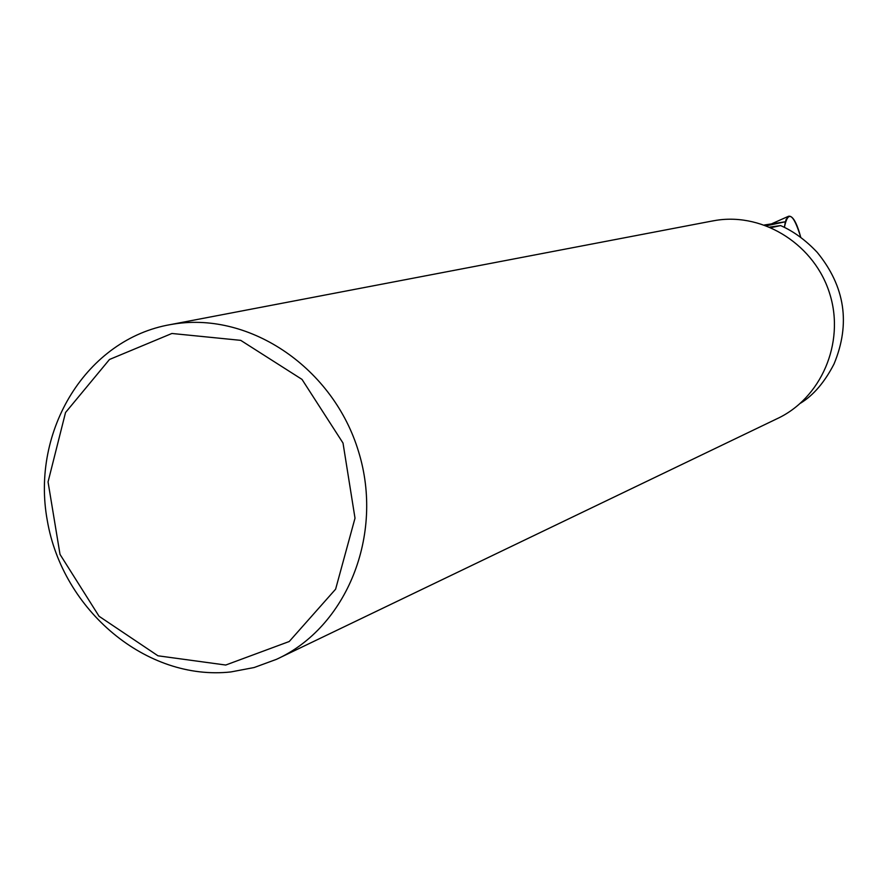 <?xml version="1.0" encoding="UTF-8"?>
<svg xmlns="http://www.w3.org/2000/svg" width="888" height="888" viewBox="0 0 888 888"><rect width="100%" height="100%" fill="white"/><g stroke="black" fill="none" stroke-linecap="round" stroke-linejoin="round"><path stroke-width="1.33" d="M764.413 224.986L785.358 221.767L766.499 225.752M771.117 227.639L780.608 225.585L769.829 227.084M784.393 227.384C787.945 209.957 793.428 213.342 800.81 237.518C796.814 222.655 792.751 215.551 788.644 216.228L785.991 219.725L784.393 227.384L785.358 221.767M800.554 403.174C813.508 395.238 824.663 382.151 834.043 363.947C850.693 323.72 845.087 286.524 817.238 252.381C805.738 240.193 793.528 231.269 780.608 225.585M280.097 657.586L776.6 418.936C820.923 398.679 845.01 343.323 829.958 294.472C815.339 245.499 764.49 212.698 716.316 220.302L711.299 221.201M174.392 323.942C250.727 311.966 333.655 368.442 358.619 451.803C384.282 534.965 346.675 627.461 276.446 659.34L254.168 667.521L230.891 671.939C146.675 681.218 62.604 610.567 47.264 520.357C30.769 430.325 86.713 338.972 170.618 324.564L174.392 323.942M225.741 665.034L289.244 641.502L335.62 589.166L355.011 518.181L343.012 443.045L302.009 379.398L240.704 340.348L171.895 333.477L109.49 359.474L65.534 412.52L48.052 481.929L60.018 554.389L99.056 616.272L157.975 655.799L225.741 665.034M170.618 324.564L713.93 220.69M771.994 223.643L788.489 216.295"/></g></svg>
